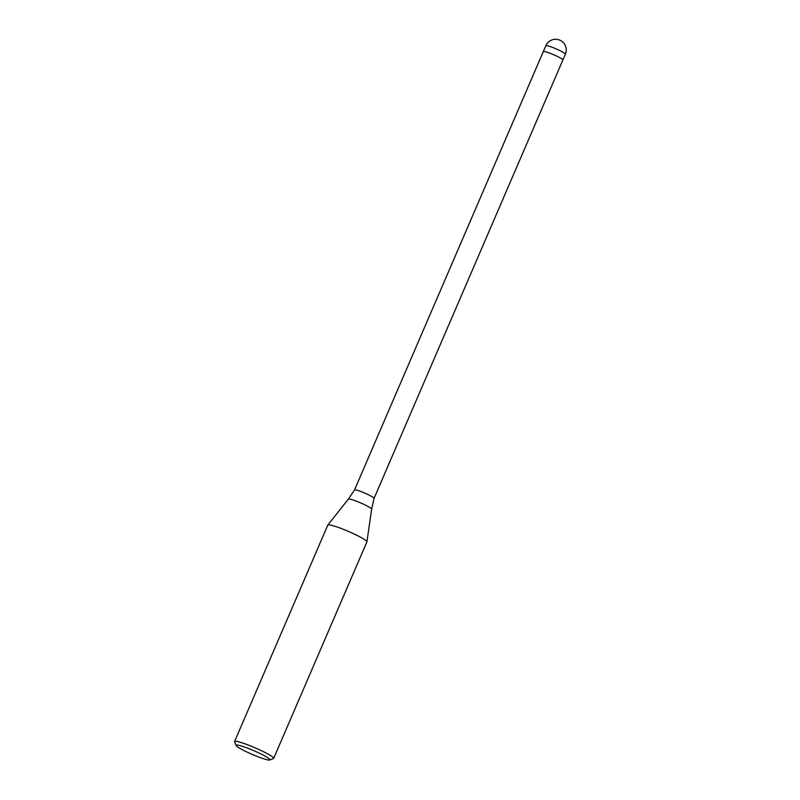 <?xml version="1.0" encoding="UTF-8"?>
<svg xmlns="http://www.w3.org/2000/svg" width="800" height="800" viewBox="0 0 800 800"><rect width="100%" height="100%" fill="white"/><g stroke="black" fill="none" stroke-linecap="round" stroke-linejoin="round"><path stroke-width="1.2" d="M348.37 499.11L354.52 489.94A10.64 1.17 23.3 0 1 354.52 489.94A10.64 1.17 23.3 0 1 361.58 491.79A10.64 1.17 23.3 0 1 374.07 498.36A10.64 1.17 23.3 0 1 374.06 498.37L371.63 509.12L366.92 541.83A21.28 2.34 23.3 0 0 341.93 528.75A21.28 2.34 23.3 0 0 327.84 525.02L348.37 499.11A12.67 1.39 23.3 0 1 356.76 501.33A12.67 1.39 23.3 0 1 371.63 509.12M354.52 489.95L543.33 51.54A10.64 1.17 23.3 0 1 550.39 53.38A10.64 1.17 23.3 0 1 562.87 59.96A10.64 1.17 23.3 0 1 562.87 59.97L374.06 498.36M236.09 745.5L234.6 741.82A21.28 2.34 23.3 0 1 234.58 741.54A21.28 2.34 23.3 0 1 248.7 745.21A21.28 2.34 23.3 0 1 273.67 758.37A21.28 2.34 23.3 0 1 273.45 758.56L269.76 760A18.44 2.02 23.3 0 1 257.71 756.65A18.44 2.02 23.3 0 1 236.09 745.5A18.44 2.02 23.3 0 1 248.31 748.43A18.44 2.02 23.3 0 1 269.76 760M234.58 741.54L327.8 525.08A21.28 2.34 23.3 0 1 341.92 528.75A21.28 2.34 23.3 0 1 366.89 541.91L273.67 758.37M545.83 45.71L543.32 51.54A10.64 1.17 23.3 0 1 543.32 51.54A10.64 1.17 23.3 0 1 555.45 55.52A10.64 1.17 23.3 0 1 562.87 59.96L565.38 54.13A10.64 10.64 0 0 0 559.45 40A10.64 10.64 0 0 0 545.83 45.71A10.64 1.17 23.3 0 1 552.9 47.55A10.64 1.17 23.3 0 1 557.96 49.69A10.64 1.17 23.3 0 1 565.38 54.13"/></g></svg>
